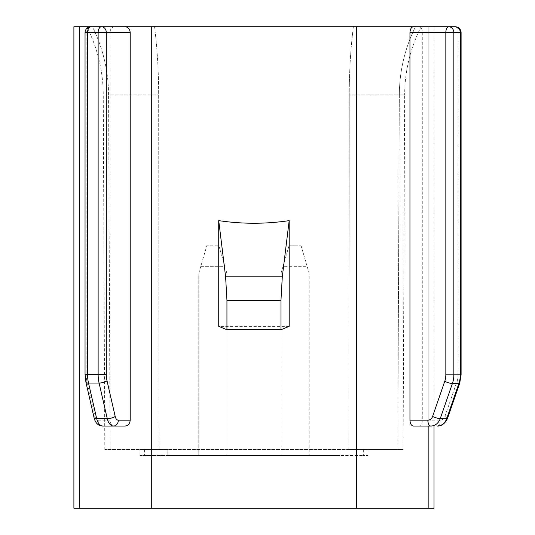 <?xml version="1.0" encoding="UTF-8"?>
<svg xmlns="http://www.w3.org/2000/svg" width="535" height="535" viewBox="0 0 535 535"><rect width="100%" height="100%" fill="white"/><g stroke="black" fill="none" stroke-linecap="round" stroke-linejoin="round"><path stroke-width="0.4" stroke-dasharray="2.67 2.01" d="M340.059 449.534L167.85 449.534L340.059 449.534L340.053 455.405L363.318 455.405L167.856 455.405L340.053 455.405L340.059 449.534M224.887 266.323L218.721 245.184L224.887 266.323L200.812 266.323L206.978 245.184L218.721 245.184L206.978 245.184L199.321 271.439A14.091 14.091 0 0 0 198.759 275.385L198.759 455.405L198.759 275.385A14.091 14.091 0 0 1 199.321 271.439L200.812 266.323L224.887 266.323M413.381 426.041L419.848 426.041C421.373 425.699 422.189 423.74 422.289 420.169L440.185 420.169A5.872 5.082 -90 0 0 444.906 416.477L457.071 381.348A17.615 15.254 90 0 0 458.167 374.808L461.103 374.808M125.063 426.041L114.483 426.041C111.741 425.699 110.243 423.74 110.003 420.169L110.003 32.622L86.108 32.622L86.108 374.326L85.045 374.326M85.045 32.622L86.108 32.622A5.872 4.808 -90 0 1 90.917 26.75L114.483 26.75C111.741 27.091 110.243 29.05 110.003 32.622M198.759 455.405L226.94 455.405L226.94 275.385L226.94 455.405L198.759 455.405M226.379 271.439A14.091 14.091 0 0 1 226.94 275.385A14.091 14.091 0 0 0 226.379 271.439M428.167 426.041L428.167 26.75L434.012 26.75L419.848 26.75C421.373 27.091 422.189 29.05 422.289 32.622L422.289 420.169M363.339 449.534L368 449.534L363.339 449.534L363.318 455.405L367.973 455.405L363.318 455.405L363.339 449.534M73.897 508.25L356.611 508.25L356.611 26.75L151.298 26.75L151.298 508.25M434.012 508.25L356.611 508.25M167.85 449.534L139.909 449.534L167.85 449.534L167.856 455.405L139.936 455.405L167.856 455.405L167.85 449.534M300.931 245.184L307.097 266.323L300.931 245.184L289.188 245.184L300.931 245.184M283.022 266.323L289.188 245.184L281.53 271.439L283.022 266.323L307.097 266.323L308.588 271.439A14.091 14.091 0 0 1 309.15 275.385L309.15 455.405L280.969 455.405L309.15 455.405L309.15 275.385A14.091 14.091 0 0 0 308.588 271.439L307.097 266.323L283.022 266.323M85.914 382.177A5.872 1.786 167.1 0 1 86.831 380.866L94.996 416.477A5.872 3.37 90 0 0 98.126 420.169A5.872 4.808 90 0 0 102.934 426.041L114.483 426.041M289.181 326.357L218.728 326.357M73.897 26.75L151.298 26.75M92.428 26.75L154.541 26.75L92.428 26.75A152.067 149.332 -90 0 1 108.578 94.862L158.661 94.862L108.578 94.862A152.067 149.332 90 0 0 92.428 26.75M403.102 449.534L404.647 94.862L399.331 94.862L397.813 449.534L399.331 94.862L349.248 94.862L348.86 449.534L403.102 449.534L104.806 449.534L348.86 449.534L349.248 94.862A152.067 38.125 -90 0 1 353.367 26.75L154.541 26.75L353.367 26.75A152.067 38.125 90 0 0 349.248 94.862L399.331 94.862A152.067 149.332 90 0 1 415.481 26.75L421.092 26.75C410.312 48.177 404.828 70.881 404.647 94.862L399.331 94.862A152.067 149.332 -90 0 1 415.481 26.75M428.167 508.25L428.167 26.75L356.611 26.75M280.969 455.405L280.969 275.385L280.969 455.405M281.53 271.439A14.091 14.091 0 0 0 280.969 275.385A14.091 14.091 0 0 1 281.53 271.439M437.249 426.041A5.872 2.936 90 0 0 440.185 420.169M447.514 418.403A5.872 1.09 19.1 0 0 444.906 416.477M422.289 32.622L458.167 32.622L458.167 374.808M459.685 383.267A5.872 1.09 19.1 0 0 457.071 381.348M144.57 449.534L144.59 455.405L144.57 449.534M455.231 26.75A5.872 2.936 -90 0 1 458.167 32.622L461.103 32.622M79.742 26.75L79.742 508.25M98.126 420.169L110.003 420.169M86.831 380.866A17.615 10.105 -90 0 1 86.108 374.326M110.096 449.534L108.578 94.862L110.096 449.534M159.049 449.534L158.661 94.862A152.067 38.125 -90 0 0 154.541 26.75A152.067 38.125 90 0 1 158.661 94.862L159.049 449.534M94.086 417.795A5.872 1.786 167.1 0 1 94.996 416.477M367.973 455.405L368 449.534M139.936 455.405L139.909 449.534M434.012 26.75L434.012 426.041M104.806 449.534L103.262 94.862C103.081 70.881 97.597 48.177 86.817 26.75"/><path stroke-width="0.8" d="M90.917 26.75A5.872 3.37 90 0 0 87.546 32.622L85.045 32.622A5.872 5.872 0 0 1 90.917 26.75L448.771 26.75A5.872 5.082 90 0 1 453.854 32.622L453.854 374.808L445.836 374.808L445.836 32.622A5.872 2.936 -90 0 1 448.771 26.75L455.231 26.75A5.872 5.872 0 0 1 461.103 32.622L461.103 374.808L453.854 374.808A23.486 20.343 -90 0 1 452.403 383.528L440.231 418.658A5.872 1.09 -160.9 0 1 432.574 416.477A5.872 5.082 -90 0 1 427.853 420.169L409.95 420.169L409.95 32.622L460.314 32.622L460.314 374.808A23.486 20.343 -90 0 1 458.856 383.528A5.872 1.09 19.1 0 0 459.685 383.267L447.514 418.403A5.872 1.09 19.1 0 1 446.692 418.658L440.231 418.658A11.743 10.172 -90 0 1 430.789 426.041L413.381 426.041C411.341 425.699 410.205 423.74 409.95 420.169M419.848 426.041L430.789 426.041A5.872 2.936 -90 0 1 427.853 420.169M85.914 382.177L85.045 374.326L87.546 374.326A23.486 13.475 -90 0 0 88.509 383.047A5.872 1.786 167.1 0 1 85.914 382.177L94.086 417.795A5.872 1.786 167.1 0 0 96.681 418.658L107.261 418.658L99.095 383.047L88.509 383.047L96.681 418.658A11.743 6.734 90 0 0 102.934 426.041L125.063 426.041C128.153 425.699 129.858 423.74 130.199 420.169L130.199 32.622C129.858 29.05 128.153 27.091 125.063 26.75M114.483 26.75L73.897 26.75L73.897 508.25L434.012 508.25L434.012 426.041M419.848 26.75L455.231 26.75A5.872 5.082 90 0 1 460.314 32.622L461.103 32.622M218.728 220.627L218.728 326.357L226.94 329.741L226.94 300.289L225.609 276.796L218.728 220.627C242.215 224.118 265.694 224.118 289.181 220.627L289.181 326.357L280.969 329.741L226.94 329.741M289.181 220.627L282.299 276.796L280.969 300.289L226.94 300.289M280.969 329.741L280.969 300.289M421.092 26.75L415.481 26.75M413.381 26.75C411.341 27.091 410.205 29.05 409.95 32.622M115.199 416.477A5.872 3.37 90 0 0 118.329 420.169A5.872 4.808 -90 0 1 113.52 426.041A11.743 6.734 90 0 1 107.261 418.658A5.872 1.786 -12.9 0 0 115.199 416.477L107.033 380.866A5.872 1.786 -12.9 0 1 99.095 383.047A23.486 13.475 -90 0 1 98.132 374.326L87.546 374.326L87.546 32.622L98.132 32.622L98.132 374.326L106.305 374.326L106.305 32.622L98.132 32.622A5.872 3.37 90 0 1 101.496 26.75A5.872 4.808 90 0 1 106.305 32.622L130.199 32.622M447.514 418.403C444.953 423.68 441.529 426.228 437.249 426.041A11.743 10.172 -90 0 0 446.692 418.658L458.856 383.528L452.403 383.528A5.872 1.09 -160.9 0 1 444.739 381.348L432.574 416.477M151.298 508.25L151.298 26.75M79.742 26.75L79.742 508.25M282.299 276.796L225.609 276.796M428.167 508.25L428.167 426.041M107.033 380.866A17.615 10.105 -90 0 1 106.305 374.326M130.199 420.169L118.329 420.169M356.611 26.75L356.611 508.25M445.836 374.808A17.615 15.254 90 0 1 444.739 381.348M85.045 374.326L85.045 32.622M94.086 417.795C95.35 423.105 98.306 425.86 102.934 426.041M461.103 374.808L459.685 383.267"/></g></svg>
